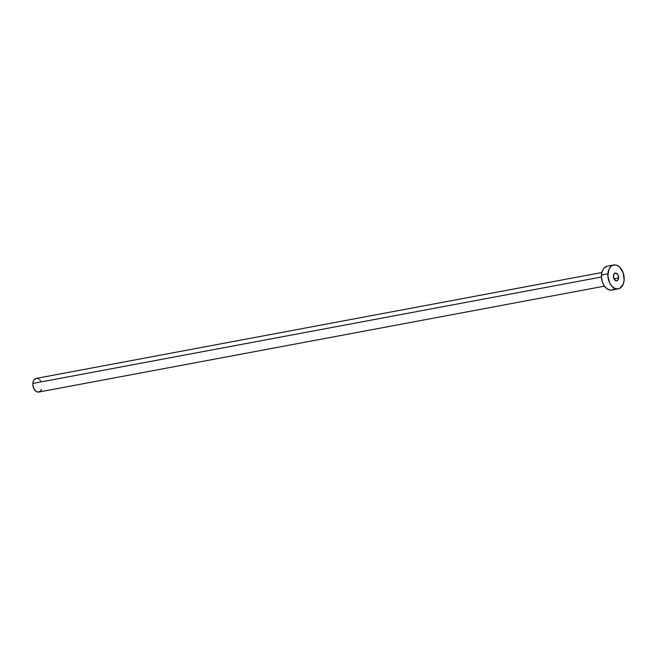 <?xml version="1.0" encoding="UTF-8"?>
<svg xmlns="http://www.w3.org/2000/svg" width="657" height="657" viewBox="0 0 657 657"><rect width="100%" height="100%" fill="white"/><g stroke="black" fill="none" stroke-linecap="round" stroke-linejoin="round"><path stroke-width="0.99" d="M618.631 277.919L613.95 278.798L618.631 277.919L618.065 274.987L616.299 273.189L614.369 273.583L613.416 275.932A3.909 2.571 -100.6 0 1 615.305 273.082A3.909 2.571 -100.6 0 1 618.631 277.919A3.909 2.571 -100.6 0 1 616.742 280.761L618.04 279.825L618.631 277.919M601.869 272.507L36.217 378.399A6.94 4.566 79.4 0 0 32.858 383.458L601.451 277.016L32.858 383.458A6.94 4.566 79.4 0 0 38.771 392.048L604.432 286.156M613.786 264.985L607.355 266.184A12.146 7.991 79.4 0 0 601.475 275.037L607.906 273.838L601.475 275.037A12.146 7.991 79.4 0 0 611.831 290.074L618.253 288.866A12.146 7.991 -100.6 0 1 607.906 273.838A12.146 7.991 -100.6 0 1 613.786 264.985A12.146 7.991 -100.6 0 1 624.142 280.013A12.146 7.991 -100.6 0 1 618.253 288.866M614.73 288.538L611.913 290.057L610.337 290.139L607.175 288.932L604.374 286.082L602.37 282.017L601.467 277.369L601.796 272.827L603.315 269.099L604.456 267.719L607.273 266.2M624.142 280.013L623.197 284.226L619.822 288.308L618.336 288.85L615.166 288.554L612.127 286.485L609.68 282.962L607.889 276.162L608.85 269.616L610.887 266.52L612.225 265.535L615.272 264.919L616.874 265.297L619.921 267.366L623.247 273.033L624.142 280.013M613.416 275.932L614.344 279.48L616.767 280.761A3.909 2.571 -100.6 0 1 613.416 275.932M41.596 389.396L40.43 391.17L37.925 392.081L36.11 391.391L33.868 388.673L32.85 384.788L33.039 382.193L33.909 380.058L36.168 378.407M37.071 378.358L38.878 379.048M39.724 379.762L40.644 380.92"/></g></svg>
